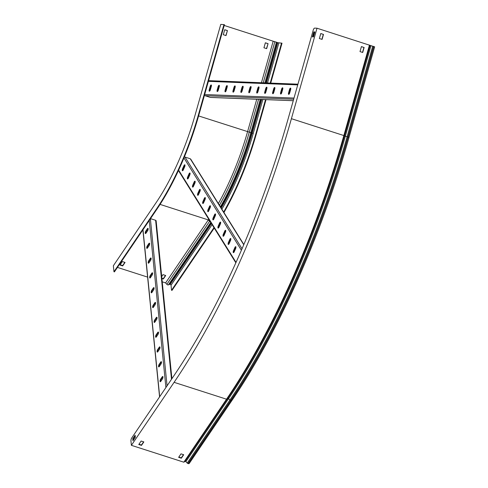<?xml version="1.0" encoding="UTF-8"?>
<svg xmlns="http://www.w3.org/2000/svg" width="488" height="488" viewBox="0 0 488 488"><rect width="100%" height="100%" fill="white"/><g stroke="black" fill="none" stroke-linecap="round" stroke-linejoin="round"><path stroke-width="0.73" d="M224.206 25.455L277.757 42.682L282.009 43.2L270.718 83.1M266.033 99.637L256.407 133.669A139.245 49.691 107.8 0 1 223.943 212.53M281.546 43.048L270.212 83.082M265.533 99.619L255.944 133.517A139.245 49.691 107.8 0 1 223.656 212.073M221.107 24.412L220.759 24.4L195.157 114.869A130.54 46.58 -72.2 0 1 156.05 202.752L113.356 265.746L113.954 271.737L114.418 271.883L157.112 208.888A139.245 49.691 107.8 0 0 198.823 115.144L224.425 24.675L221.107 24.412M223.961 24.528L198.36 114.997A139.245 49.691 107.8 0 1 156.648 208.736L113.954 271.737M117.449 267.412L147.608 277.111M162.23 281.814L165.615 282.906L208.309 219.911L209.566 221.339A1.177 0.695 34.1 0 0 210.389 221.881M209.816 220.96A132.602 47.318 107.8 0 1 209.566 221.339L166.872 284.333L165.615 282.906M166.872 284.333A1.177 0.695 34.1 0 0 168.415 284.882L169.58 284.309A0.653 0.384 -145.9 0 1 169.983 284.309L170.196 284.382A0.872 0.512 -145.9 0 1 171.032 285.23L171.532 290.256L171.996 290.403L214.238 228.073M213.97 227.64L171.532 290.256M125.068 262.44L122.708 265.923L119.999 265.051L122.36 261.568L125.068 262.44M161.699 276.537L162.992 274.634L165.7 275.506L163.34 278.99L161.9 278.526M256.743 99.271L247.575 131.675A131.065 46.769 107.8 0 1 218.356 203.551M208.754 219.252A131.065 46.769 107.8 0 1 208.309 219.911L160.07 204.393M273.176 41.206L261.428 82.734M268.065 43.658L266.649 48.66L263.941 47.787L265.356 42.785L268.065 43.658L266.472 48.605M227.432 30.585L226.017 35.587L223.309 34.721L224.724 29.713L227.432 30.585L225.84 35.532M124.837 262.367L122.671 265.564L120.188 264.764M165.469 275.433L163.303 278.63L161.864 278.172M265.344 42.834L267.869 43.652M224.712 29.768L227.243 30.579M163.34 278.99L163.303 278.63M122.708 265.923L122.671 265.564M297.936 84.18L209.065 80.66A0.958 0.891 92.3 0 0 208.541 80.813M204.478 95.172A0.958 0.891 92.3 0 0 205.039 95.703L210.297 97.399A0.958 0.891 92.3 0 0 210.523 97.435L293.257 100.717M219.24 86.754A1.525 0.543 -72.2 0 0 219.149 85.284A1.525 0.543 -72.2 0 0 218.118 86.712L217.178 90.042A1.525 0.543 -72.2 0 0 217.27 91.518A1.525 0.543 -72.2 0 0 218.301 90.091L219.24 86.754M211.31 86.437A1.525 0.543 -72.2 0 0 211.213 84.967A1.525 0.543 -72.2 0 0 210.188 86.394L209.242 89.731A1.525 0.543 -72.2 0 0 209.34 91.201A1.525 0.543 -72.2 0 0 210.365 89.774L211.31 86.437M227.176 87.065A1.525 0.543 -72.2 0 0 227.079 85.595A1.525 0.543 -72.2 0 0 226.054 87.023L225.108 90.359A1.525 0.543 -72.2 0 0 225.206 91.829A1.525 0.543 -72.2 0 0 226.231 90.402L227.176 87.065M235.106 87.382A1.525 0.543 -72.2 0 0 235.015 85.912A1.525 0.543 -72.2 0 0 233.984 87.34L233.044 90.677A1.525 0.543 -72.2 0 0 233.136 92.147A1.525 0.543 -72.2 0 0 234.167 90.719L235.106 87.382M243.042 87.7A1.525 0.543 -72.2 0 0 242.945 86.224A1.525 0.543 -72.2 0 0 241.92 87.651L240.974 90.988A1.525 0.543 -72.2 0 0 241.072 92.458A1.525 0.543 -72.2 0 0 242.097 91.03L243.042 87.7M250.972 88.011A1.525 0.543 -72.2 0 0 250.881 86.541A1.525 0.543 -72.2 0 0 249.856 87.968L248.911 91.305A1.525 0.543 -72.2 0 0 249.002 92.775A1.525 0.543 -72.2 0 0 250.033 91.347L250.972 88.011M258.908 88.328A1.525 0.543 -72.2 0 0 258.811 86.852A1.525 0.543 -72.2 0 0 257.786 88.279L256.841 91.616A1.525 0.543 -72.2 0 0 256.938 93.086A1.525 0.543 -72.2 0 0 257.963 91.659L258.908 88.328M266.838 88.639A1.525 0.543 -72.2 0 0 266.747 87.169A1.525 0.543 -72.2 0 0 265.722 88.596L264.777 91.933A1.525 0.543 -72.2 0 0 264.868 93.403A1.525 0.543 -72.2 0 0 265.899 91.976L266.838 88.639M274.774 88.956A1.525 0.543 -72.2 0 0 274.677 87.48A1.525 0.543 -72.2 0 0 273.652 88.914L272.707 92.244A1.525 0.543 -72.2 0 0 272.804 93.72A1.525 0.543 -72.2 0 0 273.829 92.293L274.774 88.956M282.704 89.267A1.525 0.543 -72.2 0 0 282.613 87.797A1.525 0.543 -72.2 0 0 281.588 89.225L280.643 92.561A1.525 0.543 -72.2 0 0 280.734 94.032A1.525 0.543 -72.2 0 0 281.765 92.604L282.704 89.267M290.641 89.585A1.525 0.543 -72.2 0 0 290.549 88.114A1.525 0.543 -72.2 0 0 289.518 89.542L288.573 92.873A1.525 0.543 -72.2 0 0 288.67 94.349A1.525 0.543 -72.2 0 0 289.695 92.921L290.641 89.585M218.606 86.797L219.222 86.821M226.536 87.108L227.158 87.132M234.472 87.425L235.088 87.45M242.402 87.736L243.024 87.761M250.338 88.053L250.954 88.078M258.268 88.371L258.89 88.395M266.204 88.682L266.82 88.706M274.134 88.999L274.756 89.023M282.07 89.31L282.686 89.334M290 89.627L290.622 89.652M218.642 86.669L219.258 86.693M226.578 86.98L227.194 87.004M234.508 87.297L235.124 87.322M242.444 87.608L243.061 87.633M250.374 87.925L250.991 87.95M258.311 88.237L258.927 88.261M266.241 88.554L266.857 88.578M274.177 88.865L274.793 88.889M282.107 89.182L282.723 89.206M290.043 89.499L290.659 89.524M217.55 91.439A1.525 0.543 107.8 0 1 217.642 90.195L218.587 86.858A1.525 0.543 107.8 0 1 219.332 85.51M209.62 91.122A1.525 0.543 107.8 0 1 209.706 89.877L210.651 86.547A1.525 0.543 107.8 0 1 211.395 85.199M225.486 91.75A1.525 0.543 107.8 0 1 225.572 90.506L226.517 87.175A1.525 0.543 107.8 0 1 227.262 85.827M233.416 92.067A1.525 0.543 107.8 0 1 233.508 90.823L234.454 87.486A1.525 0.543 107.8 0 1 235.198 86.138M241.353 92.378A1.525 0.543 107.8 0 1 241.438 91.14L242.383 87.803A1.525 0.543 107.8 0 1 243.128 86.455M249.283 92.696A1.525 0.543 107.8 0 1 249.374 91.451L250.32 88.114A1.525 0.543 107.8 0 1 251.064 86.766M257.219 93.007A1.525 0.543 107.8 0 1 257.304 91.768L258.25 88.432A1.525 0.543 107.8 0 1 258.994 87.084M265.155 93.324A1.525 0.543 107.8 0 1 265.24 92.079L266.186 88.743A1.525 0.543 107.8 0 1 266.93 87.395M273.085 93.641A1.525 0.543 107.8 0 1 273.17 92.397L274.116 89.06A1.525 0.543 107.8 0 1 274.86 87.712M281.021 93.952A1.525 0.543 107.8 0 1 281.106 92.708L282.052 89.377A1.525 0.543 107.8 0 1 282.796 88.029M288.951 94.269A1.525 0.543 107.8 0 1 289.042 93.025L289.982 89.688A1.525 0.543 107.8 0 1 290.726 88.34M171.904 378.682L156.136 220.832A0.958 0.689 174.3 0 0 155.617 220.283L150.499 218.642M147.181 229.879L147.943 230.123M149.072 245.653A1.525 0.543 -72.2 0 0 149.633 244.134A1.525 0.543 -72.2 0 0 149.432 243.158A1.525 0.543 -72.2 0 0 148.864 243.561L147.284 245.879A1.525 0.543 -72.2 0 0 146.723 247.398A1.525 0.543 -72.2 0 0 146.925 248.38A1.525 0.543 -72.2 0 0 147.498 247.977L149.072 245.653M147.589 230.836A1.525 0.543 -72.2 0 0 148.151 229.323A1.525 0.543 -72.2 0 0 147.949 228.341A1.525 0.543 -72.2 0 0 147.382 228.744L145.808 231.068A1.525 0.543 -72.2 0 0 145.247 232.581A1.525 0.543 -72.2 0 0 145.448 233.563A1.525 0.543 -72.2 0 0 146.016 233.16L147.589 230.836M150.554 260.47A1.525 0.543 -72.2 0 0 151.115 258.951A1.525 0.543 -72.2 0 0 150.914 257.969A1.525 0.543 -72.2 0 0 150.341 258.372L148.767 260.696A1.525 0.543 -72.2 0 0 148.206 262.215A1.525 0.543 -72.2 0 0 148.407 263.191A1.525 0.543 -72.2 0 0 148.974 262.788L150.554 260.47M152.03 275.281A1.525 0.543 -72.2 0 0 152.591 273.768A1.525 0.543 -72.2 0 0 152.39 272.786A1.525 0.543 -72.2 0 0 151.823 273.189L150.249 275.513A1.525 0.543 -72.2 0 0 149.688 277.025A1.525 0.543 -72.2 0 0 149.889 278.007A1.525 0.543 -72.2 0 0 150.457 277.605L152.03 275.281M153.513 290.098A1.525 0.543 -72.2 0 0 154.074 288.579A1.525 0.543 -72.2 0 0 153.873 287.603A1.525 0.543 -72.2 0 0 153.305 288.005L151.731 290.323A1.525 0.543 -72.2 0 0 151.164 291.842A1.525 0.543 -72.2 0 0 151.365 292.824A1.525 0.543 -72.2 0 0 151.939 292.422L153.513 290.098M154.995 304.915A1.525 0.543 -72.2 0 0 155.556 303.396A1.525 0.543 -72.2 0 0 155.355 302.414A1.525 0.543 -72.2 0 0 154.781 302.816L153.208 305.14A1.525 0.543 -72.2 0 0 152.646 306.659A1.525 0.543 -72.2 0 0 152.848 307.635A1.525 0.543 -72.2 0 0 153.415 307.239L154.995 304.915M156.471 319.725A1.525 0.543 -72.2 0 0 157.032 318.213A1.525 0.543 -72.2 0 0 156.831 317.23A1.525 0.543 -72.2 0 0 156.264 317.633L154.69 319.957A1.525 0.543 -72.2 0 0 154.129 321.476A1.525 0.543 -72.2 0 0 154.33 322.452A1.525 0.543 -72.2 0 0 154.897 322.05L156.471 319.725M157.953 334.542A1.525 0.543 -72.2 0 0 158.515 333.023A1.525 0.543 -72.2 0 0 158.313 332.047A1.525 0.543 -72.2 0 0 157.746 332.45L156.172 334.768A1.525 0.543 -72.2 0 0 155.605 336.287A1.525 0.543 -72.2 0 0 155.806 337.269A1.525 0.543 -72.2 0 0 156.38 336.866L157.953 334.542M159.436 349.359A1.525 0.543 -72.2 0 0 159.997 347.84A1.525 0.543 -72.2 0 0 159.796 346.858A1.525 0.543 -72.2 0 0 159.222 347.261L157.648 349.585A1.525 0.543 -72.2 0 0 157.087 351.104A1.525 0.543 -72.2 0 0 157.288 352.086A1.525 0.543 -72.2 0 0 157.862 351.683L159.436 349.359M160.912 364.176A1.525 0.543 -72.2 0 0 161.473 362.657A1.525 0.543 -72.2 0 0 161.278 361.675A1.525 0.543 -72.2 0 0 160.704 362.078L159.131 364.402A1.525 0.543 -72.2 0 0 158.569 365.921A1.525 0.543 -72.2 0 0 158.771 366.897A1.525 0.543 -72.2 0 0 159.338 366.494L160.912 364.176M162.394 378.987A1.525 0.543 -72.2 0 0 162.955 377.468A1.525 0.543 -72.2 0 0 162.754 376.492A1.525 0.543 -72.2 0 0 162.187 376.895L160.613 379.213A1.525 0.543 -72.2 0 0 160.046 380.731A1.525 0.543 -72.2 0 0 160.247 381.714A1.525 0.543 -72.2 0 0 160.82 381.311L162.394 378.987M147.205 248.3A1.525 0.543 107.8 0 1 147.754 246.031L149.328 243.707A1.525 0.543 107.8 0 1 149.615 243.384M145.729 233.484A1.525 0.543 107.8 0 1 146.272 231.214L147.846 228.89A1.525 0.543 107.8 0 1 148.132 228.567M148.688 263.111A1.525 0.543 107.8 0 1 149.23 260.842L150.804 258.524A1.525 0.543 107.8 0 1 151.097 258.201M150.17 277.928A1.525 0.543 107.8 0 1 150.713 275.659L152.286 273.335A1.525 0.543 107.8 0 1 152.573 273.018M151.646 292.745A1.525 0.543 107.8 0 1 152.195 290.476L153.769 288.152A1.525 0.543 107.8 0 1 154.055 287.829M153.128 307.556A1.525 0.543 107.8 0 1 153.671 305.293L155.245 302.969A1.525 0.543 107.8 0 1 155.538 302.645M154.611 322.373A1.525 0.543 107.8 0 1 155.153 320.104L156.727 317.786A1.525 0.543 107.8 0 1 157.014 317.462M156.087 337.19A1.525 0.543 107.8 0 1 156.636 334.92L158.21 332.596A1.525 0.543 107.8 0 1 158.496 332.273M157.569 352A1.525 0.543 107.8 0 1 158.112 349.737L159.686 347.413A1.525 0.543 107.8 0 1 159.979 347.09M159.051 366.817A1.525 0.543 107.8 0 1 159.594 364.548L161.168 362.23A1.525 0.543 107.8 0 1 161.455 361.907M160.528 381.634A1.525 0.543 107.8 0 1 161.077 379.365L162.65 377.041A1.525 0.543 107.8 0 1 162.937 376.718M243.75 244.738L190.259 158.759L184.995 157.063L242.036 248.74M189.387 174.265L189.801 174.924M194.486 182.451L194.895 183.11M199.58 190.637L199.989 191.296M204.673 198.823L205.082 199.482M209.767 207.016L210.175 207.674M214.86 215.202L215.269 215.861M219.954 223.388L220.369 224.047M225.053 231.58L225.462 232.239M230.147 239.767L230.556 240.425M235.24 247.953L235.649 248.612M189.545 173.917L189.936 174.545M194.639 182.103L195.029 182.732M199.732 190.289L200.123 190.918M204.826 198.482L205.216 199.104M209.925 206.668L210.316 207.296M215.019 214.854L215.409 215.482M220.112 223.04L220.503 223.669M225.206 231.233L225.596 231.861M230.299 239.419L230.69 240.047M235.393 247.605L235.783 248.233M189.759 175.009A1.525 0.543 -72.2 0 0 189.869 172.984A1.525 0.543 -72.2 0 0 189.039 173.85L187.679 176.912A1.525 0.543 -72.2 0 0 187.569 178.944A1.525 0.543 -72.2 0 0 188.399 178.071L189.759 175.009M184.665 166.823A1.525 0.543 -72.2 0 0 184.775 164.791A1.525 0.543 -72.2 0 0 183.946 165.664L182.585 168.726A1.525 0.543 -72.2 0 0 182.475 170.757A1.525 0.543 -72.2 0 0 183.305 169.885L184.665 166.823M194.852 183.201A1.525 0.543 -72.2 0 0 194.962 181.17A1.525 0.543 -72.2 0 0 194.132 182.042L192.772 185.105A1.525 0.543 -72.2 0 0 192.669 187.13A1.525 0.543 -72.2 0 0 193.492 186.264L194.852 183.201M199.952 191.387A1.525 0.543 -72.2 0 0 200.056 189.356A1.525 0.543 -72.2 0 0 199.232 190.228L197.866 193.291A1.525 0.543 -72.2 0 0 197.762 195.322A1.525 0.543 -72.2 0 0 198.585 194.45L199.952 191.387M205.045 199.574A1.525 0.543 -72.2 0 0 205.149 197.549A1.525 0.543 -72.2 0 0 204.326 198.415L202.959 201.477A1.525 0.543 -72.2 0 0 202.856 203.508A1.525 0.543 -72.2 0 0 203.679 202.636L205.045 199.574M210.139 207.76A1.525 0.543 -72.2 0 0 210.243 205.735A1.525 0.543 -72.2 0 0 209.419 206.607L208.053 209.669A1.525 0.543 -72.2 0 0 207.949 211.694A1.525 0.543 -72.2 0 0 208.779 210.822L210.139 207.76M215.232 215.952A1.525 0.543 -72.2 0 0 215.342 213.921A1.525 0.543 -72.2 0 0 214.513 214.793L213.152 217.855A1.525 0.543 -72.2 0 0 213.042 219.881A1.525 0.543 -72.2 0 0 213.872 219.014L215.232 215.952M220.326 224.138A1.525 0.543 -72.2 0 0 220.436 222.107A1.525 0.543 -72.2 0 0 219.606 222.979L218.246 226.042A1.525 0.543 -72.2 0 0 218.136 228.073A1.525 0.543 -72.2 0 0 218.966 227.201L220.326 224.138M225.419 232.325A1.525 0.543 -72.2 0 0 225.529 230.299A1.525 0.543 -72.2 0 0 224.7 231.172L223.339 234.228A1.525 0.543 -72.2 0 0 223.236 236.259A1.525 0.543 -72.2 0 0 224.059 235.387L225.419 232.325M230.519 240.517A1.525 0.543 -72.2 0 0 230.623 238.486A1.525 0.543 -72.2 0 0 229.799 239.358L228.433 242.42A1.525 0.543 -72.2 0 0 228.329 244.445A1.525 0.543 -72.2 0 0 229.153 243.579L230.519 240.517M235.612 248.703A1.525 0.543 -72.2 0 0 235.716 246.672A1.525 0.543 -72.2 0 0 234.893 247.544L233.526 250.606A1.525 0.543 -72.2 0 0 233.423 252.638A1.525 0.543 -72.2 0 0 234.246 251.765L235.612 248.703M187.856 178.864A1.525 0.543 107.8 0 1 188.142 177.065L189.503 174.002A1.525 0.543 107.8 0 1 190.052 173.209M182.756 170.678A1.525 0.543 107.8 0 1 183.049 168.879L184.409 165.816A1.525 0.543 107.8 0 1 184.952 165.023M192.949 187.05A1.525 0.543 107.8 0 1 193.236 185.251L194.596 182.189A1.525 0.543 107.8 0 1 195.145 181.402M198.043 195.243A1.525 0.543 107.8 0 1 198.329 193.437L199.696 190.381A1.525 0.543 107.8 0 1 200.239 189.588M203.136 203.429A1.525 0.543 107.8 0 1 203.423 201.629L204.789 198.567A1.525 0.543 107.8 0 1 205.332 197.774M208.23 211.615A1.525 0.543 107.8 0 1 208.522 209.816L209.883 206.753A1.525 0.543 107.8 0 1 210.426 205.96M213.323 219.801A1.525 0.543 107.8 0 1 213.616 218.002L214.976 214.94A1.525 0.543 107.8 0 1 215.519 214.153M218.423 227.994A1.525 0.543 107.8 0 1 218.709 226.194L220.07 223.132A1.525 0.543 107.8 0 1 220.619 222.339M223.516 236.18A1.525 0.543 107.8 0 1 223.803 234.38L225.169 231.318A1.525 0.543 107.8 0 1 225.712 230.525M228.61 244.366A1.525 0.543 107.8 0 1 228.896 242.566L230.263 239.504A1.525 0.543 107.8 0 1 230.806 238.717M233.703 252.558A1.525 0.543 107.8 0 1 233.99 250.759L235.356 247.697A1.525 0.543 107.8 0 1 235.899 246.904M183.836 462.197L131.394 445.33L130.943 440.841A2.178 0.775 -72.2 0 1 131.778 437.889L173.49 376.346A382.921 136.64 107.8 0 0 288.207 118.56L313.217 30.171A2.178 0.775 -72.2 0 1 314.608 28.121L317.011 28.212L374.644 46.848L349.048 137.317C321.421 235.478 278.331 332.316 231.952 400.428L189.259 463.423A1.391 0.824 34.1 0 1 188.197 463.6L187.984 463.533A1.177 0.695 34.1 0 1 187.221 463.057L185.855 461.672A0.653 0.384 -145.9 0 0 185.007 461.422L183.836 462.197L226.53 399.202L227.701 398.428L185.007 461.422M183.47 454.651L181.304 457.854L178.828 457.055M143.618 441.835L141.447 445.032L138.97 444.233M133.358 440.194L133.224 438.822L135.194 435.918M312.869 36.905L314.254 32.031L314.87 32.055M361.407 46.641L363.932 47.458L362.535 52.411M320.775 33.574L323.306 34.386L321.903 39.339M183.701 454.731L181.341 458.214L178.632 457.341L180.993 453.858L183.701 454.731M143.844 441.908L141.483 445.391L138.775 444.519L141.136 441.036L143.844 441.908M131.394 445.33L174.088 382.33L226.53 399.202A391.626 139.745 107.8 0 0 343.857 135.554L344.51 135.945A389.9 139.129 107.8 0 1 227.701 398.428A0.653 0.384 -145.9 0 1 228.549 398.672L185.855 461.672M317.011 28.212L291.409 118.688A391.626 139.745 107.8 0 1 174.088 382.33M369.459 45.085L343.857 135.554L291.409 118.688M364.127 47.464L362.712 52.466L360.004 51.594L361.419 46.592L363.932 47.458M323.495 34.392L322.08 39.4L319.372 38.528L320.787 33.526L323.306 34.386M313.491 36.929L312.369 36.887L313.784 31.885L314.906 31.927L313.491 36.929M135.328 437.285L132.968 440.768L132.76 438.675L135.121 435.192L135.328 437.285M132.76 438.675L133.224 438.822M313.784 31.885L314.254 32.031M141.483 445.391L141.447 445.032M181.341 458.214L181.304 457.854M256.407 133.669L255.944 133.517M198.36 114.997L198.823 115.144M156.648 208.736L157.112 208.888M212.097 224.626L171.032 285.23M211.426 223.547L170.196 284.382M211.298 223.345L169.983 284.309M211.109 223.034L169.58 284.309M210.737 222.436L168.415 284.882M198.604 115.924L253.248 133.413A131.937 47.08 107.8 0 1 221.875 209.206M261.684 99.467L252.156 133.151A131.065 46.769 107.8 0 1 221.186 208.101M261.452 99.454L251.936 133.078A131.065 46.769 107.8 0 1 221.052 207.888M261.08 99.442L251.601 132.95A131.254 46.836 107.8 0 1 220.844 207.553M260.238 99.412L250.856 132.565A132.681 47.342 107.8 0 1 220.411 206.857M258.548 99.345L249.289 132.071A132.602 47.318 107.8 0 1 219.441 205.296M278.849 42.944L267.522 82.972M262.843 99.509L253.248 133.413M277.757 42.682L266.369 82.929M277.538 42.608L266.131 82.917M277.196 42.48L265.759 82.905M276.458 42.096L264.917 82.875M274.89 41.596L263.233 82.808M210.297 97.399L293.264 100.687M205.039 95.703L293.678 99.216M204.661 94.526L294.008 98.064M208.388 81.35L297.735 84.888M210.651 86.547L210.188 86.394M209.706 89.877L209.242 89.731M218.587 86.858L218.118 86.712M217.642 90.195L217.178 90.042M226.517 87.175L226.054 87.023M225.572 90.506L225.108 90.359M234.454 87.486L233.984 87.34M233.508 90.823L233.044 90.677M242.383 87.803L241.92 87.651M241.438 91.14L240.974 90.988M250.32 88.114L249.856 87.968M249.374 91.451L248.911 91.305M258.25 88.432L257.786 88.279M257.304 91.768L256.841 91.616M266.186 88.743L265.722 88.596M265.24 92.079L264.777 91.933M274.116 89.06L273.652 88.914M273.17 92.397L272.707 92.244M282.052 89.377L281.588 89.225M281.106 92.708L280.643 92.561M289.982 89.688L289.518 89.542M289.042 93.025L288.573 92.873M143.008 229.696L159.692 396.701M149.224 220.521L165.908 387.527M150.377 218.825L167.061 385.831M155.617 220.283L171.501 379.28M147.846 228.89L147.382 228.744M146.272 231.214L145.808 231.068M149.328 243.707L148.864 243.561M147.754 246.031L147.284 245.879M150.804 258.524L150.341 258.372M149.23 260.842L148.767 260.696M152.286 273.335L151.823 273.189M150.713 275.659L150.249 275.513M153.769 288.152L153.305 288.005M152.195 290.476L151.731 290.323M155.245 302.969L154.781 302.816M153.671 305.293L153.208 305.14M156.727 317.786L156.264 317.633M155.153 320.104L154.69 319.957M158.21 332.596L157.746 332.45M156.636 334.92L156.172 334.768M159.686 347.413L159.222 347.261M158.112 349.737L157.648 349.585M161.168 362.23L160.704 362.078M159.594 364.548L159.131 364.402M162.65 377.041L162.187 376.895M161.077 379.365L160.613 379.213M187.679 176.912L188.557 177.717M192.772 185.105L193.651 185.904M197.866 193.291L198.744 194.09M203.429 201.617L203.838 202.282M208.053 209.669L208.937 210.468M213.616 217.996L214.031 218.654M218.246 226.042L219.124 226.847M223.809 234.374L224.218 235.033M228.433 242.42L229.311 243.219M233.996 250.747L234.405 251.405M178.632 170.123L236.027 262.367M183.958 157.941L241.389 250.24M187.892 177.803L188.246 178.37M192.986 185.995L193.339 186.562M198.085 194.181L198.433 194.749M203.179 202.368L203.533 202.935M208.272 210.56L208.626 211.127M213.366 218.746L213.72 219.313M218.459 226.932L218.813 227.499M223.553 235.118L223.907 235.692M228.652 243.311L229.006 243.878M233.746 251.497L234.1 252.064M184.409 165.816L183.946 165.664M183.049 168.879L182.585 168.726M189.503 174.002L189.039 173.85M194.596 182.189L194.132 182.042M199.696 190.381L199.232 190.228M204.789 198.567L204.326 198.415M203.423 201.629L202.959 201.477M209.883 206.753L209.419 206.607M214.976 214.94L214.513 214.793M213.616 218.002L213.152 217.855M220.07 223.132L219.606 222.979M225.169 231.318L224.7 231.172M223.803 234.38L223.339 234.228M230.263 239.504L229.799 239.358M235.356 247.697L234.893 247.544M233.99 250.759L233.526 250.606M370.105 45.475L344.51 135.945L345.345 136.219A389.857 139.117 107.8 0 1 228.549 398.672L229.915 400.056A1.177 0.695 34.1 0 0 230.678 400.532L230.891 400.605A1.391 0.824 34.1 0 0 231.952 400.428M370.947 45.75L345.345 136.219L349.048 137.317M373.82 46.488L348.219 136.957A391.626 139.745 107.8 0 1 230.891 400.605L188.197 463.6M373.601 46.421L348.005 136.89A391.626 139.745 107.8 0 1 230.678 400.532L187.984 463.533M372.734 46.177L347.139 136.646A391.285 139.623 107.8 0 1 229.915 400.056L187.221 463.057M142.886 229.872L159.576 396.878M178.437 170.532L235.838 262.782M190.698 159.094L243.847 244.519"/></g></svg>
